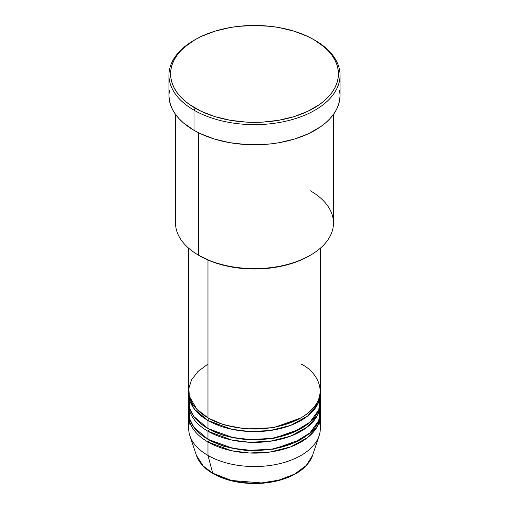 <?xml version="1.0" encoding="UTF-8"?>
<svg xmlns="http://www.w3.org/2000/svg" width="509" height="509" viewBox="0 0 509 509"><rect width="100%" height="100%" fill="white"/><g stroke="black" fill="none" stroke-linecap="round" stroke-linejoin="round"><path stroke-width="0.76" d="M319.277 421.84A65.814 37.997 180 0 1 319.124 435.755L312.513 455.523L306.323 465.442L294.565 474.134L278.728 480.172L261.448 482.933L231.5 480.477L212.717 473.179A1.648 0.948 120 0 0 213.023 473.612A1.648 0.948 -60 0 1 212.717 473.179A59.089 34.116 0 0 0 271.812 481.673A59.089 34.116 0 0 0 312.513 455.523C308.505 466.174 298.618 474.108 282.845 479.319C274.077 482.093 264.712 483.505 254.742 483.55C238.606 483.461 224.698 480.146 213.023 473.605C204.484 468.649 198.974 462.617 196.487 455.523A59.089 34.116 0 0 0 212.717 473.179L207.965 455.428L212.717 473.179L203.256 466.04L196.487 455.523L189.876 435.755A65.814 37.997 180 0 1 189.723 421.84M207.965 364.075L197.937 371.513L191.537 379.879L188.839 388.367L189.348 396.314L196.792 409.211L207.965 417.813A65.814 37.997 0 0 0 279.683 426.046A65.814 37.997 0 0 0 320.314 390.944L320.314 248.22M208.55 418.144L209.129 418.481A1.648 0.948 -60 0 1 207.965 420.498L194.724 409.529L190.175 401.658L188.731 392.286A65.814 37.997 180 0 0 188.686 393.629L188.686 401.69A65.814 37.997 0 0 0 207.965 428.559A65.814 37.997 0 0 0 279.683 436.792A65.814 37.997 0 0 0 320.314 401.69L320.314 393.629A65.814 37.997 180 0 1 279.683 428.737A65.814 37.997 180 0 1 207.965 420.498L207.965 428.559L207.965 420.498A65.814 37.997 180 0 1 188.686 393.629M189.055 397.663L189.59 407.957L193.993 416.636L207.965 428.559L232.568 437.517L250.994 439.636L272.353 438.262L293.438 432.326L309.93 422.171L318.799 409.796L319.945 397.663M208.55 428.896L209.129 429.227A1.648 0.948 -60 0 1 207.965 431.244L207.965 439.305A65.814 37.997 0 0 0 279.683 447.545A65.814 37.997 0 0 0 320.314 412.436L320.314 404.375A65.814 37.997 180 0 1 279.683 439.483A65.814 37.997 180 0 1 207.965 431.244A65.814 37.997 180 0 1 188.686 404.375A65.814 37.997 180 0 1 188.731 403.033M189.055 408.409L189.59 418.703L193.993 427.388L207.965 439.305L207.965 431.244A1.648 0.948 120 0 0 209.129 429.227L223.763 435.551L245.752 439.731L273.734 438.376L300.45 428.896L273.734 438.376L245.752 439.731L223.763 435.551L209.129 429.227M208.55 439.642L209.129 439.98A1.648 0.948 -60 0 1 207.965 441.99L207.965 455.428A65.814 37.997 0 0 0 279.683 463.661A65.814 37.997 0 0 0 320.314 428.559L320.314 415.121A65.814 37.997 180 0 1 279.683 450.23A65.814 37.997 180 0 1 207.965 441.99A65.814 37.997 180 0 1 188.686 415.121A65.814 37.997 180 0 1 188.731 413.779M310.344 190.773A78.978 45.594 180 0 1 310.344 255.257A78.978 45.594 180 0 1 198.656 255.257L199.821 255.932A77.33 44.646 0 0 0 309.179 255.925L297.46 261.48L284.092 265.609L269.585 268.148L254.5 269.007L239.415 268.148L224.908 265.609L211.54 261.48L198.656 255.257A78.978 45.594 0 0 0 284.722 265.138A78.978 45.594 0 0 0 333.478 223.018L333.478 114.391M195.163 39.638L193.999 40.313A85.557 49.398 0 0 0 193.999 110.167L195.163 108.15A83.915 48.444 180 0 1 195.163 39.638A83.915 48.444 180 0 1 313.837 39.638L307.735 36.444L294.056 31.17L278.856 27.537L270.871 26.379L254.5 25.45L238.129 26.379L230.144 27.537L214.944 31.17L201.265 36.444L195.163 39.638L184.729 46.981L180.498 51.059L176.973 55.354L174.199 59.833L172.201 64.446L170.992 69.148L170.585 73.894L170.992 78.647L172.201 83.349L174.199 87.962L176.973 92.434L180.498 96.735L184.729 100.814L189.634 104.631L201.265 111.344L214.944 116.625L230.144 120.258L246.273 122.109L254.5 122.345L262.727 122.109L278.856 120.258L294.056 116.625L307.735 111.344L319.366 104.631L324.271 100.814L328.502 96.735L332.027 92.434L334.801 87.962L336.799 83.349L338.008 78.647L338.415 73.894L338.008 69.148L336.799 64.446L334.801 59.833L332.027 55.354L328.502 51.059L324.271 46.981L313.837 39.638A83.915 48.444 180 0 1 313.837 108.156A83.915 48.444 180 0 1 195.163 108.15L193.999 110.167A85.557 49.398 0 0 0 314.995 110.167A85.557 49.398 0 0 0 315.001 40.313L315.001 40.313A85.557 49.398 180 0 1 340.057 75.237A85.557 49.398 180 0 1 287.241 120.875A85.557 49.398 180 0 1 193.999 110.167L193.999 130.317A85.557 49.398 0 0 0 287.241 141.025A85.557 49.398 0 0 0 340.057 95.393L339.643 100.235L338.415 105.026L336.373 109.728L333.548 114.296L329.953 118.673L325.639 122.834L320.638 126.728L308.778 133.574L294.832 138.957L279.333 142.66L271.189 143.837L262.886 144.55L246.114 144.55L229.667 142.66L214.168 138.957L200.222 133.574L193.999 130.317L193.999 110.167A85.557 49.398 180 0 1 168.943 75.237A85.557 49.398 180 0 1 194.591 39.976M209.129 418.481L223.763 424.805L245.752 428.985L273.734 427.63L300.45 418.144L273.734 427.63L245.752 428.985L223.763 424.805L209.129 418.481A1.648 0.948 120 0 1 207.965 420.498L231.627 429.259L249.245 431.505L269.815 430.582L290.569 425.416L307.557 416.108L317.661 404.305L320.269 392.286A65.814 37.997 180 0 1 320.314 393.629M207.965 260.016L207.965 417.813L207.965 260.016M198.656 132.811L198.656 255.257L198.656 132.811M319.124 435.755A65.814 37.997 180 0 1 273.785 464.889A65.814 37.997 180 0 1 207.965 455.428L207.965 441.99A1.648 0.948 120 0 0 209.129 439.98L223.763 446.298L245.752 450.484L273.734 449.123L300.45 439.642L273.734 449.123L245.752 450.484L223.763 446.298L209.129 439.98M207.965 441.99L231.627 450.751L249.245 452.997L269.815 452.081L290.569 446.908L307.557 437.606L317.661 425.798L320.269 413.779A65.814 37.997 180 0 1 320.314 415.121M207.965 431.244L231.627 440.005L249.245 442.251L269.815 441.328L290.569 436.162L307.557 426.854L317.661 415.051L320.269 403.033A65.814 37.997 180 0 1 320.314 404.375M188.686 404.375L188.686 412.436A65.814 37.997 0 0 0 207.965 439.305L232.568 448.264L250.994 450.382L272.353 449.008L293.438 443.072L309.93 432.924L318.799 420.542L319.945 408.409M188.686 415.121L188.686 428.559A65.814 37.997 0 0 0 207.965 455.428A65.814 37.997 180 0 1 189.876 435.755M231.862 480.566L243.283 482.608L254.5 483.251L260.137 483.086M265.717 482.608L276.502 480.719M218.024 424.391L217.038 424.869M168.943 75.237L168.943 95.393A85.557 49.398 0 0 0 193.999 130.317L183.361 122.834L179.047 118.673L175.452 114.296L172.627 109.728L170.585 105.026L169.357 100.235L168.943 95.393L169.357 90.551M339.643 90.551L340.057 95.393L340.057 75.237M175.522 114.391L175.522 223.018A78.978 45.594 0 0 0 198.656 255.257L198.656 255.257M188.686 248.22L188.686 390.944A65.814 37.997 0 0 0 207.965 417.813C215.428 422.839 227.841 426.421 245.192 428.559C264.565 430.41 283.182 426.828 301.035 417.813C334.846 397.554 316.522 370.851 301.035 364.075M213.844 473.523A1.648 0.948 -60 0 1 213.023 473.612M192.714 404.031L192.014 405.565M310.344 255.257L309.179 255.925M315.001 40.313L313.837 39.638M316.986 405.565L316.286 404.031"/></g></svg>
